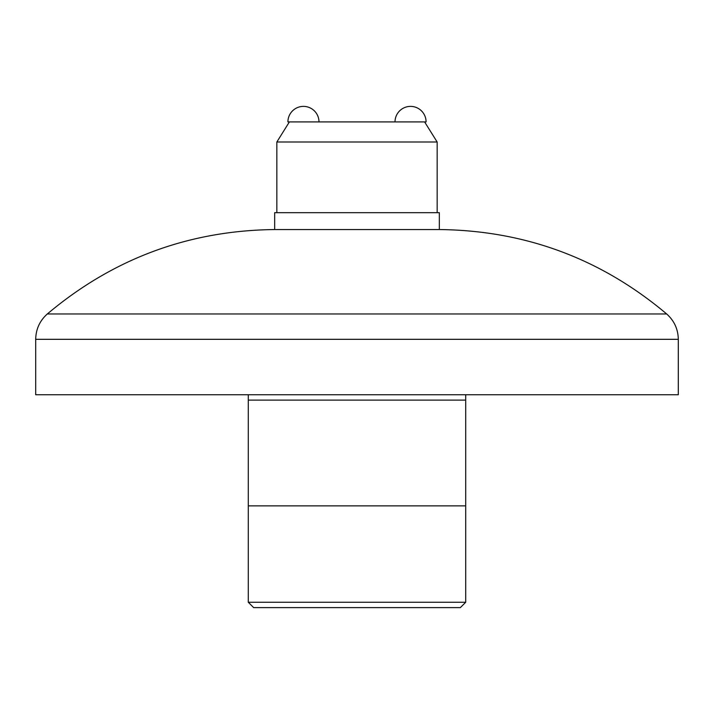 <?xml version="1.0" encoding="UTF-8"?>
<svg xmlns="http://www.w3.org/2000/svg" width="714" height="714" viewBox="0 0 714 714"><rect width="100%" height="100%" fill="white"/><g stroke="black" fill="none" stroke-linecap="round" stroke-linejoin="round"><path stroke-width="1.07" d="M318.979 121.915A15.529 15.529 0 0 0 303.45 106.386A15.529 15.529 0 0 0 287.921 121.915L426.079 121.915A15.529 15.529 0 0 0 410.55 106.386A15.529 15.529 0 0 0 395.021 121.915M289.393 121.915L276.845 141.997L437.155 141.997L437.155 212.683M276.845 141.997L276.845 212.683M35.7 339.32L35.7 394.753L678.3 394.753L678.3 339.32L35.7 339.32C35.896 329.181 39.77 320.729 47.329 313.964L666.671 313.964C674.23 320.729 678.104 329.181 678.3 339.32M274.667 229.551L439.333 229.551L439.333 212.683L274.667 212.683L274.667 229.551C188.791 230.497 113.008 258.638 47.329 313.964M248.293 505.869L248.293 602.259L465.706 602.259L465.706 505.869L248.293 505.869L248.293 400.108L465.706 400.108L465.706 394.753M465.706 505.869L465.706 400.108M248.293 394.753L248.293 400.108M248.293 602.259L253.648 607.614L460.351 607.614L465.706 602.259M424.607 121.915L437.155 141.997M666.671 313.964C600.992 258.638 525.209 230.497 439.333 229.551"/></g></svg>
